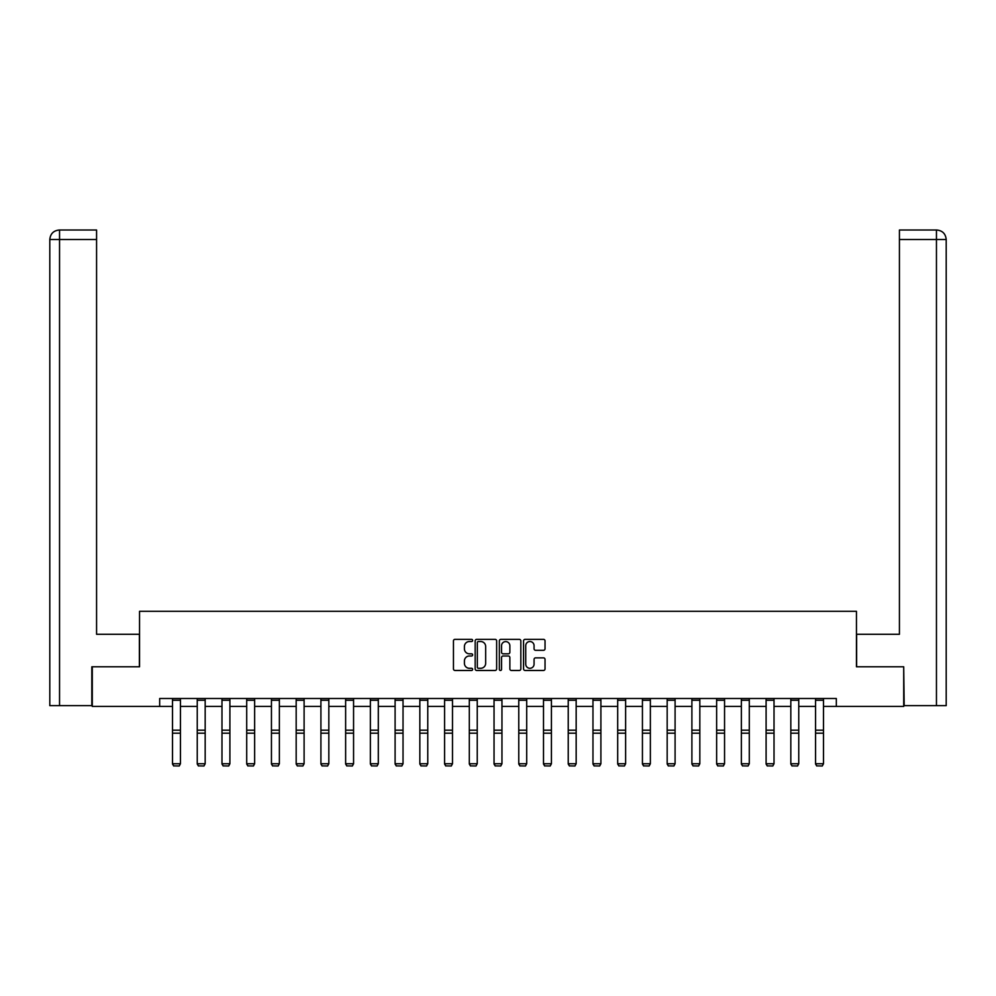 <?xml version="1.0" encoding="UTF-8"?>
<svg xmlns="http://www.w3.org/2000/svg" width="996" height="996" viewBox="0 0 996 996"><rect width="100%" height="100%" fill="white"/><g stroke="black" fill="none" stroke-linecap="round" stroke-linejoin="round"><path stroke-width="1.49" d="M472.639 640.428A1.083 1.083 0 0 0 471.544 639.345L455.01 639.345A1.556 1.556 0 0 0 453.454 640.901L453.454 668.914A1.556 1.556 0 0 0 455.01 670.47L471.544 670.47A1.083 1.083 0 0 0 472.639 669.374A1.083 1.083 0 0 0 471.544 668.291L469.402 668.291A4.98 4.98 0 0 1 464.422 663.311L464.422 660.971A4.98 4.98 0 0 1 469.402 655.99L471.544 655.99A1.083 1.083 0 0 0 472.639 654.907A1.083 1.083 0 0 0 471.544 653.812L469.402 653.812A4.98 4.98 0 0 1 464.422 648.832L464.422 646.504A4.98 4.98 0 0 1 469.402 641.524L471.544 641.524A1.083 1.083 0 0 0 472.639 640.428M543.48 650.313A1.556 1.556 0 0 0 545.036 648.757L545.036 640.901A1.556 1.556 0 0 0 543.48 639.345L525.116 639.345A1.556 1.556 0 0 0 523.56 640.901L523.56 668.914A1.556 1.556 0 0 0 525.116 670.47L543.48 670.47A1.556 1.556 0 0 0 545.036 668.914L545.036 659.414A1.556 1.556 0 0 0 543.48 657.858L535.624 657.858A1.556 1.556 0 0 0 534.068 659.414L534.068 664.12A4.158 4.158 0 0 1 529.897 668.291A4.158 4.158 0 0 1 525.739 664.12L525.739 645.682A4.158 4.158 0 0 1 529.897 641.524A4.158 4.158 0 0 1 534.068 645.682L534.068 648.757A1.556 1.556 0 0 0 535.624 650.313L543.48 650.313M96.575 230.014L59.324 230.014L96.575 230.014L96.575 239.526L59.548 239.526L59.548 705.641L91.819 705.641L91.819 666.797L139.54 666.797L139.54 611.307L856.46 611.307L856.46 666.797L903.708 666.797L903.708 706.425L836.329 706.425L836.329 698.507L159.671 698.507L159.671 706.425L172.507 706.425M92.292 666.797L92.292 706.425L159.671 706.425M496.643 640.901A1.556 1.556 0 0 0 495.087 639.345L476.723 639.345A1.556 1.556 0 0 0 475.167 640.901L475.167 668.914A1.556 1.556 0 0 0 476.723 670.47L495.087 670.47A1.556 1.556 0 0 0 496.643 668.914L496.643 640.901M500.913 639.345L519.277 639.345A1.556 1.556 0 0 1 520.833 640.901L520.833 668.914A1.556 1.556 0 0 1 519.277 670.47L511.421 670.47A1.556 1.556 0 0 1 509.865 668.914L509.865 657.547A1.556 1.556 0 0 0 508.309 655.99L503.092 655.99A1.556 1.556 0 0 0 501.536 657.547L501.536 669.374A1.083 1.083 0 0 1 500.453 670.47A1.083 1.083 0 0 1 499.357 669.374L499.357 640.901A1.556 1.556 0 0 1 500.913 639.345M180.438 706.425L197.245 706.425M205.176 706.425L221.984 706.425M229.902 706.425L246.709 706.425M254.64 706.425L271.447 706.425M279.366 706.425L296.173 706.425M304.104 706.425L320.911 706.425M328.829 706.425L345.637 706.425M353.568 706.425L370.375 706.425M378.306 706.425L395.101 706.425M403.031 706.425L419.839 706.425M427.77 706.425L444.577 706.425M452.495 706.425L469.303 706.425M477.233 706.425L494.041 706.425M501.959 706.425L518.767 706.425M526.697 706.425L543.505 706.425M551.423 706.425L568.23 706.425M576.161 706.425L592.969 706.425M600.899 706.425L617.694 706.425M625.625 706.425L642.432 706.425M650.363 706.425L667.171 706.425M675.089 706.425L691.896 706.425M699.827 706.425L716.634 706.425M724.553 706.425L741.36 706.425M749.291 706.425L766.098 706.425M774.017 706.425L790.824 706.425M798.755 706.425L815.562 706.425M823.493 706.425L836.329 706.425M478.429 641.524A1.083 1.083 0 0 0 477.345 642.607L477.345 667.196A1.083 1.083 0 0 0 478.429 668.291L480.682 668.291A4.98 4.98 0 0 0 485.662 663.311L485.662 646.504A4.98 4.98 0 0 0 480.682 641.524L478.429 641.524M509.865 645.757A4.158 4.158 0 0 0 505.707 641.598A4.158 4.158 0 0 0 501.536 645.757L501.536 652.255A1.556 1.556 0 0 0 503.092 653.812L508.309 653.812A1.556 1.556 0 0 0 509.865 652.255L509.865 645.757M172.507 764.019L173.702 765.986L172.507 763.733L180.438 763.733L179.255 765.986L173.702 765.874L179.255 765.986M180.438 700.238L172.507 700.238L172.507 698.532L180.438 698.532L180.438 763.733L179.255 765.874M172.507 700.238L172.507 763.733L173.702 765.874M139.378 666.797L139.378 634.29L96.575 634.29L96.575 239.526M59.548 705.641L49.8 705.641L49.8 239.526C50.373 233.749 53.535 230.574 59.299 230.014L59.324 230.014C53.523 230.586 50.36 233.749 49.8 239.526L49.8 610.511M59.548 230.014L61.69 230.014L59.548 230.014L59.548 239.526L49.8 239.526M856.622 666.797L856.622 634.29L899.425 634.29L899.425 230.014L936.676 230.014L899.425 230.014M946.2 610.511L946.2 239.526L946.2 705.641L904.181 705.641L903.708 666.797M936.452 230.014L934.31 230.014L936.452 230.014L936.452 239.526L899.425 239.526M936.452 705.641L936.452 239.526L946.2 239.526C945.627 233.749 942.465 230.574 936.701 230.014M197.245 764.019L198.428 765.986L197.245 763.733L205.176 763.733L203.981 765.986L198.428 765.874L203.981 765.986M221.984 764.019L223.166 765.986L221.984 763.733L229.902 763.733L228.719 765.986L223.166 765.874L228.719 765.986M205.176 700.238L197.245 700.238L197.245 698.532L205.176 698.532L205.176 763.733L203.981 765.874M197.245 700.238L197.245 763.733L198.428 765.874M229.902 700.238L221.984 700.238L221.984 698.532L229.902 698.532L229.902 763.733L228.719 765.874M221.984 700.238L221.984 763.733L223.166 765.874M246.709 764.019L247.904 765.986L246.709 763.733L254.64 763.733L253.445 765.986L247.904 765.874L253.445 765.986M271.447 764.019L272.63 765.986L271.447 763.733L279.366 763.733L278.183 765.986L272.63 765.874L278.183 765.986M296.173 764.019L297.368 765.986L296.173 763.733L304.104 763.733L302.909 765.986L297.368 765.874L302.909 765.986M254.64 700.238L246.709 700.238L246.709 698.532L254.64 698.532L254.64 763.733L253.445 765.874M246.709 700.238L246.709 763.733L247.904 765.874M279.366 700.238L271.447 700.238L271.447 698.532L279.366 698.532L279.366 763.733L278.183 765.874M271.447 700.238L271.447 763.733L272.63 765.874M304.104 700.238L296.173 700.238L296.173 698.532L304.104 698.532L304.104 763.733L302.909 765.874M296.173 700.238L296.173 763.733L297.368 765.874M320.911 764.019L322.094 765.986L320.911 763.733L328.829 763.733L327.647 765.986L322.094 765.874L327.647 765.986M328.829 700.238L320.911 700.238L320.911 698.532L328.829 698.532L328.829 763.733L327.647 765.874M320.911 700.238L320.911 763.733L322.094 765.874M345.637 764.019L346.832 765.986L345.637 763.733L353.568 763.733L352.385 765.986L346.832 765.874L352.385 765.986M353.568 700.238L345.637 700.238L345.637 698.532L353.568 698.532L353.568 763.733L352.385 765.874M345.637 700.238L345.637 763.733L346.832 765.874M370.375 764.019L371.558 765.986L370.375 763.733L378.306 763.733L377.111 765.986L371.558 765.874L377.111 765.986M378.306 700.238L370.375 700.238L370.375 698.532L378.306 698.532L378.306 763.733L377.111 765.874M370.375 700.238L370.375 763.733L371.558 765.874M395.101 764.019L396.296 765.986L395.101 763.733L403.031 763.733L401.849 765.986L396.296 765.874L401.849 765.986M403.031 700.238L395.101 700.238L395.101 698.532L403.031 698.532L403.031 763.733L401.849 765.874M395.101 700.238L395.101 763.733L396.296 765.874M419.839 764.019L421.022 765.986L419.839 763.733L427.77 763.733L426.574 765.986L421.022 765.874L426.574 765.986M427.77 700.238L419.839 700.238L419.839 698.532L427.77 698.532L427.77 763.733L426.574 765.874M419.839 700.238L419.839 763.733L421.022 765.874M444.577 764.019L445.76 765.986L444.577 763.733L452.495 763.733L451.313 765.986L445.76 765.874L451.313 765.986M452.495 700.238L444.577 700.238L444.577 698.532L452.495 698.532L452.495 763.733L451.313 765.874M444.577 700.238L444.577 763.733L445.76 765.874M469.303 764.019L470.498 765.986L469.303 763.733L477.233 763.733L476.038 765.986L470.498 765.874L476.038 765.986M477.233 700.238L469.303 700.238L469.303 698.532L477.233 698.532L477.233 763.733L476.038 765.874M469.303 700.238L469.303 763.733L470.498 765.874M494.041 764.019L495.224 765.986L494.041 763.733L501.959 763.733L500.776 765.986L495.224 765.874L500.776 765.986M501.959 700.238L494.041 700.238L494.041 698.532L501.959 698.532L501.959 763.733L500.776 765.874M494.041 700.238L494.041 763.733L495.224 765.874M518.767 764.019L519.962 765.986L518.767 763.733L526.697 763.733L525.502 765.986L519.962 765.874L525.502 765.986M526.697 700.238L518.767 700.238L518.767 698.532L526.697 698.532L526.697 763.733L525.502 765.874M518.767 700.238L518.767 763.733L519.962 765.874M543.505 764.019L544.688 765.986L543.505 763.733L551.423 763.733L550.24 765.986L544.688 765.874L550.24 765.986M551.423 700.238L543.505 700.238L543.505 698.532L551.423 698.532L551.423 763.733L550.24 765.874M543.505 700.238L543.505 763.733L544.688 765.874M568.23 764.019L569.426 765.986L568.23 763.733L576.161 763.733L574.978 765.986L569.426 765.874L574.978 765.986M576.161 700.238L568.23 700.238L568.23 698.532L576.161 698.532L576.161 763.733L574.978 765.874M568.23 700.238L568.23 763.733L569.426 765.874M592.969 764.019L594.151 765.986L592.969 763.733L600.899 763.733L599.704 765.986L594.151 765.874L599.704 765.986M600.899 700.238L592.969 700.238L592.969 698.532L600.899 698.532L600.899 763.733L599.704 765.874M592.969 700.238L592.969 763.733L594.151 765.874M617.694 764.019L618.89 765.986L617.694 763.733L625.625 763.733L624.442 765.986L618.89 765.874L624.442 765.986M625.625 700.238L617.694 700.238L617.694 698.532L625.625 698.532L625.625 763.733L624.442 765.874M617.694 700.238L617.694 763.733L618.89 765.874M642.432 764.019L643.615 765.986L642.432 763.733L650.363 763.733L649.168 765.986L643.615 765.874L649.168 765.986M650.363 700.238L642.432 700.238L642.432 698.532L650.363 698.532L650.363 763.733L649.168 765.874M642.432 700.238L642.432 763.733L643.615 765.874M667.171 764.019L668.353 765.986L667.171 763.733L675.089 763.733L673.906 765.986L668.353 765.874L673.906 765.986M675.089 700.238L667.171 700.238L667.171 698.532L675.089 698.532L675.089 763.733L673.906 765.874M667.171 700.238L667.171 763.733L668.353 765.874M691.896 764.019L693.092 765.986L691.896 763.733L699.827 763.733L698.632 765.986L693.092 765.874L698.632 765.986M699.827 700.238L691.896 700.238L691.896 698.532L699.827 698.532L699.827 763.733L698.632 765.874M691.896 700.238L691.896 763.733L693.092 765.874M716.634 764.019L717.817 765.986L716.634 763.733L724.553 763.733L723.37 765.986L717.817 765.874L723.37 765.986M724.553 700.238L716.634 700.238L716.634 698.532L724.553 698.532L724.553 763.733L723.37 765.874M716.634 700.238L716.634 763.733L717.817 765.874M741.36 764.019L742.555 765.986L741.36 763.733L749.291 763.733L748.096 765.986L742.555 765.874L748.096 765.986M749.291 700.238L741.36 700.238L741.36 698.532L749.291 698.532L749.291 763.733L748.096 765.874M741.36 700.238L741.36 763.733L742.555 765.874M766.098 764.019L767.281 765.986L766.098 763.733L774.017 763.733L772.834 765.986L767.281 765.874L772.834 765.986M774.017 700.238L766.098 700.238L766.098 698.532L774.017 698.532L774.017 763.733L772.834 765.874M766.098 700.238L766.098 763.733L767.281 765.874M790.824 764.019L792.019 765.986L790.824 763.733L798.755 763.733L797.572 765.986L792.019 765.874L797.572 765.986M798.755 700.238L790.824 700.238L790.824 698.532L798.755 698.532L798.755 763.733L797.572 765.874M790.824 700.238L790.824 763.733L792.019 765.874M815.562 764.019L816.745 765.986L815.562 763.733L823.493 763.733L822.298 765.986L816.745 765.874L822.298 765.986M823.493 700.238L815.562 700.238L815.562 698.532L823.493 698.532L823.493 763.733L822.298 765.874M815.562 700.238L815.562 763.733L816.745 765.874M180.438 730.193L172.507 730.193M180.438 733.193L172.507 733.193M205.176 730.193L197.245 730.193M205.176 733.193L197.245 733.193M229.902 730.193L221.984 730.193M229.902 733.193L221.984 733.193M254.64 730.193L246.709 730.193M254.64 733.193L246.709 733.193M279.366 730.193L271.447 730.193M279.366 733.193L271.447 733.193M304.104 730.193L296.173 730.193M304.104 733.193L296.173 733.193M328.829 730.193L320.911 730.193M328.829 733.193L320.911 733.193M353.568 730.193L345.637 730.193M353.568 733.193L345.637 733.193M378.306 730.193L370.375 730.193M378.306 733.193L370.375 733.193M403.031 730.193L395.101 730.193M403.031 733.193L395.101 733.193M427.77 730.193L419.839 730.193M427.77 733.193L419.839 733.193M452.495 730.193L444.577 730.193M452.495 733.193L444.577 733.193M477.233 730.193L469.303 730.193M477.233 733.193L469.303 733.193M501.959 730.193L494.041 730.193M501.959 733.193L494.041 733.193M526.697 730.193L518.767 730.193M526.697 733.193L518.767 733.193M551.423 730.193L543.505 730.193M551.423 733.193L543.505 733.193M576.161 730.193L568.23 730.193M576.161 733.193L568.23 733.193M600.899 730.193L592.969 730.193M600.899 733.193L592.969 733.193M625.625 730.193L617.694 730.193M625.625 733.193L617.694 733.193M650.363 730.193L642.432 730.193M650.363 733.193L642.432 733.193M675.089 730.193L667.171 730.193M675.089 733.193L667.171 733.193M699.827 730.193L691.896 730.193M699.827 733.193L691.896 733.193M724.553 730.193L716.634 730.193M724.553 733.193L716.634 733.193M749.291 730.193L741.36 730.193M749.291 733.193L741.36 733.193M774.017 730.193L766.098 730.193M774.017 733.193L766.098 733.193M798.755 730.193L790.824 730.193M798.755 733.193L790.824 733.193M823.493 730.193L815.562 730.193M823.493 733.193L815.562 733.193"/></g></svg>

